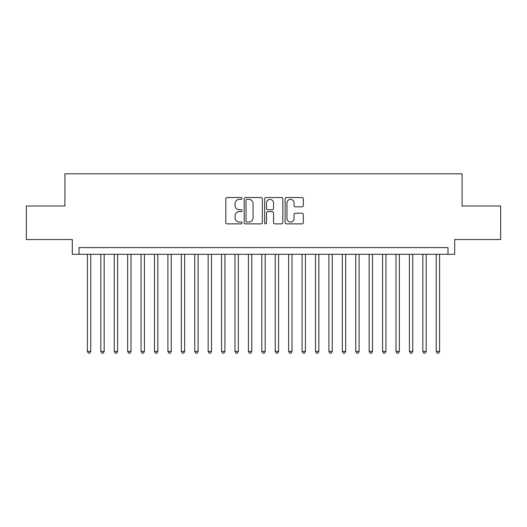 <?xml version="1.0" encoding="UTF-8"?>
<svg xmlns="http://www.w3.org/2000/svg" width="527" height="527" viewBox="0 0 527 527"><rect width="100%" height="100%" fill="white"/><g stroke="black" fill="none" stroke-linecap="round" stroke-linejoin="round"><path stroke-width="0.79" d="M242.031 198.455A0.922 0.922 0 0 0 241.109 197.533L227.117 197.533A1.317 1.317 0 0 0 225.8 198.85L225.8 222.559A1.317 1.317 0 0 0 227.117 223.876L241.109 223.876A0.922 0.922 0 0 0 242.031 222.954A0.922 0.922 0 0 0 241.109 222.032L239.298 222.032A4.216 4.216 0 0 1 235.088 217.816L235.088 215.839A4.216 4.216 0 0 1 239.298 211.623L241.109 211.623A0.922 0.922 0 0 0 242.031 210.701A0.922 0.922 0 0 0 241.109 209.779L239.298 209.779A4.216 4.216 0 0 1 235.088 205.57L235.088 203.593A4.216 4.216 0 0 1 239.298 199.377L241.109 199.377A0.922 0.922 0 0 0 242.031 198.455M301.991 206.821A1.317 1.317 0 0 0 303.308 205.504L303.308 198.85A1.317 1.317 0 0 0 301.991 197.533L286.451 197.533A1.317 1.317 0 0 0 285.133 198.85L285.133 222.559A1.317 1.317 0 0 0 286.451 223.876L301.991 223.876A1.317 1.317 0 0 0 303.308 222.559L303.308 214.522A1.317 1.317 0 0 0 301.991 213.204L295.337 213.204A1.317 1.317 0 0 0 294.02 214.522L294.02 218.507A3.524 3.524 0 0 1 290.496 222.032A3.524 3.524 0 0 1 286.978 218.507L286.978 202.902A3.524 3.524 0 0 1 290.496 199.377A3.524 3.524 0 0 1 294.02 202.902L294.02 205.504A1.317 1.317 0 0 0 295.337 206.821L301.991 206.821M447.99 254.31L454.696 254.31L454.696 239.548L500.65 239.548L500.65 206.004L462.074 206.004L462.074 173.805L64.926 173.805L64.926 206.004L26.35 206.004L26.35 239.548L72.304 239.548L72.304 254.31L447.99 254.31L447.99 247.598L79.01 247.598L79.01 254.31M262.347 198.85A1.317 1.317 0 0 0 261.03 197.533L245.49 197.533A1.317 1.317 0 0 0 244.172 198.85L244.172 222.559A1.317 1.317 0 0 0 245.49 223.876L261.03 223.876A1.317 1.317 0 0 0 262.347 222.559L262.347 198.85M265.97 197.533L281.51 197.533A1.317 1.317 0 0 1 282.828 198.85L282.828 222.559A1.317 1.317 0 0 1 281.51 223.876L274.857 223.876A1.317 1.317 0 0 1 273.539 222.559L273.539 212.941A1.317 1.317 0 0 0 272.222 211.623L267.815 211.623A1.317 1.317 0 0 0 266.497 212.941L266.497 222.954A0.922 0.922 0 0 1 265.575 223.876A0.922 0.922 0 0 1 264.653 222.954L264.653 198.85A1.317 1.317 0 0 1 265.97 197.533M246.939 199.377A0.922 0.922 0 0 0 246.017 200.3L246.017 221.109A0.922 0.922 0 0 0 246.939 222.032L248.849 222.032A4.216 4.216 0 0 0 253.065 217.816L253.065 203.593A4.216 4.216 0 0 0 248.849 199.377L246.939 199.377M273.539 202.967A3.524 3.524 0 0 0 270.022 199.443A3.524 3.524 0 0 0 266.497 202.967L266.497 208.461A1.317 1.317 0 0 0 267.815 209.779L272.222 209.779A1.317 1.317 0 0 0 273.539 208.461L273.539 202.967M87.396 254.31L87.396 351.45L90.756 351.45L90.756 254.31M90.756 351.45L89.748 353.195L88.404 353.195L87.396 351.45M100.815 254.31L100.815 351.45L104.168 351.45L104.168 254.31M104.168 351.45L103.167 353.195L101.823 353.195L100.815 351.45M114.234 254.31L114.234 351.45L117.587 351.45L117.587 254.31M117.587 351.45L116.579 353.195L115.242 353.195L114.234 351.45M127.653 254.31L127.653 351.45L131.006 351.45L131.006 254.31M131.006 351.45L129.998 353.195L128.654 353.195L127.653 351.45M141.065 254.31L141.065 351.45L144.424 351.45L144.424 254.31M144.424 351.45L143.416 353.195L142.073 353.195L141.065 351.45M154.483 254.31L154.483 351.45L157.836 351.45L157.836 254.31M157.836 351.45L156.835 353.195L155.491 353.195L154.483 351.45M167.902 254.31L167.902 351.45L171.255 351.45L171.255 254.31M171.255 351.45L170.247 353.195L168.91 353.195L167.902 351.45M181.321 254.31L181.321 351.45L184.674 351.45L184.674 254.31M184.674 351.45L183.666 353.195L182.329 353.195L181.321 351.45M194.74 254.31L194.74 351.45L198.093 351.45L198.093 254.31M198.093 351.45L197.085 353.195L195.741 353.195L194.74 351.45M208.152 254.31L208.152 351.45L211.505 351.45L211.505 254.31M211.505 351.45L210.504 353.195L209.16 353.195L208.152 351.45M221.571 254.31L221.571 351.45L224.924 351.45L224.924 254.31M224.924 351.45L223.922 353.195L222.578 353.195L221.571 351.45M234.989 254.31L234.989 351.45L238.342 351.45L238.342 254.31M238.342 351.45L237.334 353.195L235.997 353.195L234.989 351.45M248.408 254.31L248.408 351.45L251.761 351.45L251.761 254.31M251.761 351.45L250.753 353.195L249.409 353.195L248.408 351.45M261.82 254.31L261.82 351.45L265.18 351.45L265.18 254.31M265.18 351.45L264.172 353.195L262.828 353.195L261.82 351.45M275.239 254.31L275.239 351.45L278.592 351.45L278.592 254.31M278.592 351.45L277.591 353.195L276.247 353.195L275.239 351.45M288.658 254.31L288.658 351.45L292.011 351.45L292.011 254.31M292.011 351.45L291.003 353.195L289.666 353.195L288.658 351.45M302.076 254.31L302.076 351.45L305.429 351.45L305.429 254.31M305.429 351.45L304.422 353.195L303.078 353.195L302.076 351.45M315.495 254.31L315.495 351.45L318.848 351.45L318.848 254.31M318.848 351.45L317.84 353.195L316.496 353.195L315.495 351.45M328.907 254.31L328.907 351.45L332.26 351.45L332.26 254.31M332.26 351.45L331.259 353.195L329.915 353.195L328.907 351.45M342.326 254.31L342.326 351.45L345.679 351.45L345.679 254.31M345.679 351.45L344.671 353.195L343.334 353.195L342.326 351.45M355.745 254.31L355.745 351.45L359.098 351.45L359.098 254.31M359.098 351.45L358.09 353.195L356.753 353.195L355.745 351.45M369.163 254.31L369.163 351.45L372.517 351.45L372.517 254.31M372.517 351.45L371.509 353.195L370.165 353.195L369.163 351.45M382.576 254.31L382.576 351.45L385.935 351.45L385.935 254.31M385.935 351.45L384.927 353.195L383.584 353.195L382.576 351.45M395.994 254.31L395.994 351.45L399.347 351.45L399.347 254.31M399.347 351.45L398.346 353.195L397.002 353.195L395.994 351.45M409.413 254.31L409.413 351.45L412.766 351.45L412.766 254.31M412.766 351.45L411.758 353.195L410.421 353.195L409.413 351.45M422.832 254.31L422.832 351.45L426.185 351.45L426.185 254.31M426.185 351.45L425.177 353.195L423.833 353.195L422.832 351.45M436.244 254.31L436.244 351.45L439.604 351.45L439.604 254.31M439.604 351.45L438.596 353.195L437.252 353.195L436.244 351.45"/></g></svg>
